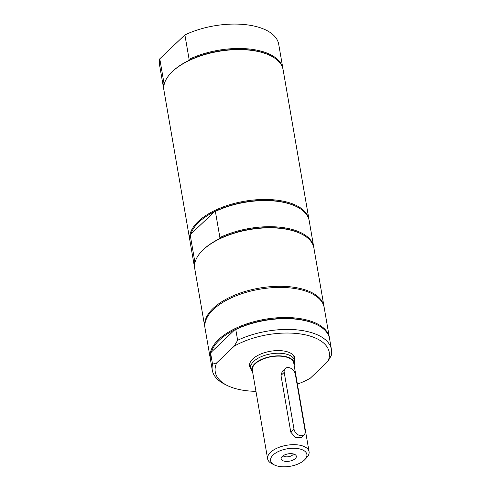 <?xml version="1.0" encoding="UTF-8"?>
<svg xmlns="http://www.w3.org/2000/svg" width="491" height="491" viewBox="0 0 491 491"><rect width="100%" height="100%" fill="white"/><g stroke="black" fill="none" stroke-linecap="round" stroke-linejoin="round"><path stroke-width="0.74" d="M164.933 82.991L163.994 83.231L159.778 58.822L184.892 34.922L189.109 59.331L188.36 60.7A59.804 28.803 -9.8 0 1 269.989 55.428L270.596 55.728A60.461 29.116 -9.8 0 1 283.123 69.802L309.005 219.643A60.461 29.116 -9.8 0 1 309.091 220.214M163.871 89.816A60.461 29.116 -9.8 0 1 163.761 89.252A60.461 29.116 -9.8 0 1 163.994 83.231M189.949 240.793A60.461 29.116 -9.8 0 1 189.839 240.228L163.957 90.387A60.461 29.116 -9.8 0 1 171.034 72.926L171.506 72.435A59.804 28.803 -9.8 0 1 188.36 60.7M171.034 72.926A60.461 29.116 -9.8 0 1 254.326 50.794A60.461 29.116 -9.8 0 1 270.596 55.728M189.109 59.331A60.461 29.116 -9.8 0 1 248.759 48.959A60.461 29.116 -9.8 0 1 282.926 68.666A60.461 29.116 -9.8 0 1 283.012 69.237M163.761 89.252L159.544 64.843A60.461 29.116 -9.8 0 1 159.778 58.822M184.892 34.922A60.461 29.116 -9.8 0 1 244.543 24.55A60.461 29.116 -9.8 0 1 278.71 44.264L282.926 68.666M189.839 240.228A60.461 29.116 -9.8 0 1 244.463 201.242A60.461 29.116 -9.8 0 1 309.005 219.643M204.95 327.632A60.461 29.116 -9.8 0 1 204.839 327.067A60.461 29.116 -9.8 0 1 213.174 308.36A60.461 29.116 -9.8 0 1 277.992 286.308A60.461 29.116 -9.8 0 1 324.005 306.482A60.461 29.116 -9.8 0 1 324.091 307.053M324.005 306.482L313.902 248.023A60.461 29.116 170.2 0 0 301.382 233.949A60.461 29.116 170.2 0 0 201.819 251.147A60.461 29.116 170.2 0 0 194.743 268.602L204.839 327.067M301.382 233.949L300.768 233.648A59.804 28.803 170.2 0 0 219.146 238.921A59.804 28.803 170.2 0 0 202.292 250.655L201.819 251.147M191.011 233.968L214.438 211.676L215.383 211.437L219.894 237.546A60.461 29.116 -9.8 0 1 279.539 227.173A60.461 29.116 -9.8 0 1 313.706 246.887L309.201 220.778A60.461 29.116 170.2 0 0 296.674 206.705L296.067 206.404A59.804 28.803 170.2 0 0 214.438 211.676A59.804 28.803 170.2 0 0 191.011 233.968L190.269 235.336A60.461 29.116 170.2 0 0 190.035 241.363L194.546 267.472A60.461 29.116 -9.8 0 1 194.78 261.445L190.269 235.336M296.674 206.705A60.461 29.116 170.2 0 0 215.383 211.437M313.706 246.887A60.461 29.116 -9.8 0 1 313.792 247.458M194.657 268.037A60.461 29.116 -9.8 0 1 194.546 267.472M219.894 237.546L219.146 238.921M195.719 261.212L194.78 261.445M294.041 356.079A23.003 11.078 -9.8 0 1 293.9 356.564M250.809 368.729A23.003 11.078 -9.8 0 1 249.6 366.096A23.003 11.078 -9.8 0 1 260.255 354.25A23.003 11.078 -9.8 0 1 283.976 351.034A23.003 11.078 -9.8 0 1 294.931 358.264A23.003 11.078 -9.8 0 1 294.674 361.149M249.993 364.144A23.003 11.078 -9.8 0 1 249.704 363.739M237.638 340.281L234.25 346.149A57.834 27.852 -9.8 0 1 301.713 334.156A57.834 27.852 -9.8 0 1 327.835 361.505L331.222 355.637A60.461 29.116 -9.8 0 0 331.456 349.617L329.59 338.833A60.461 29.116 170.2 0 0 317.069 324.76A60.461 29.116 170.2 0 0 235.772 329.498L237.638 340.281A60.461 29.116 -9.8 0 1 297.288 329.909A60.461 29.116 -9.8 0 1 331.456 349.617M297.405 384.165A57.834 27.852 -9.8 0 0 310.281 378.211L327.835 361.505M234.25 346.149L216.691 362.855L212.523 364.181L210.657 353.397A60.461 29.116 170.2 0 0 210.43 359.418L212.29 370.202A60.461 29.116 -9.8 0 1 212.523 364.181M255.958 391.327A57.834 27.852 -9.8 0 1 227.253 385.484A57.834 27.852 -9.8 0 1 216.691 362.855M210.344 358.847A60.461 29.116 -9.8 0 1 210.234 358.283L205.035 328.203A60.461 29.116 -9.8 0 1 233.041 297.067A60.461 29.116 -9.8 0 1 295.404 288.61A60.461 29.116 -9.8 0 1 324.201 307.618L329.393 337.698A60.461 29.116 -9.8 0 1 329.479 338.268M227.253 385.484L224.817 384.275A60.461 29.116 -9.8 0 1 212.29 370.202M235.772 329.498L234.833 329.731A59.804 28.803 170.2 0 0 211.406 352.022L210.657 353.397M211.406 352.022L234.833 329.731A59.804 28.803 170.2 0 1 300.363 319.58A59.804 28.803 170.2 0 1 316.456 324.459L317.069 324.76M210.234 358.283A60.461 29.116 -9.8 0 1 238.239 327.147A60.461 29.116 -9.8 0 1 300.602 318.69A60.461 29.116 -9.8 0 1 329.393 337.698M293.999 429.122A6.573 4.677 46.4 0 0 298.264 434.885A6.573 4.677 46.4 0 0 304.101 434.799A6.573 4.677 46.4 0 0 305.144 430.951L295.337 374.191A6.573 4.677 46.4 0 0 291.077 368.434A6.573 4.677 46.4 0 0 285.24 368.52A6.573 4.677 46.4 0 0 284.197 372.368L293.999 429.122L290.789 432.184L295.49 437.506L301.179 437.579L304.101 434.799M285.24 368.52L282.313 371.3L280.981 375.425L290.789 432.184M252.718 372.583A21.573 10.391 -9.8 0 1 252.282 371.859L251.208 369.76A22.279 10.728 -9.8 0 1 250.705 368.244A22.279 10.728 -9.8 0 1 261.022 356.767A22.279 10.728 -9.8 0 1 284.001 353.655A22.279 10.728 -9.8 0 1 294.612 360.658A22.279 10.728 -9.8 0 1 294.643 362.254L294.336 364.598A21.573 10.391 -9.8 0 1 294.164 365.427M252.282 371.859A21.573 10.391 -9.8 0 1 260.476 359.891A21.573 10.391 -9.8 0 1 284.037 356.263A21.573 10.391 -9.8 0 1 294.336 364.598M274.414 464.946L271.977 463.737A21.033 10.127 -9.8 0 1 267.62 458.84L252.325 370.3A21.033 10.127 -9.8 0 1 262.065 359.473A21.033 10.127 -9.8 0 1 283.755 356.527A21.033 10.127 -9.8 0 1 293.771 363.144L309.066 451.683A21.033 10.127 -9.8 0 1 306.605 457.753L304.715 459.717A18.4 8.863 -9.8 0 1 279.367 466.45A18.4 8.863 -9.8 0 1 274.414 464.946A18.4 8.863 -9.8 0 1 275.095 453.396A18.4 8.863 -9.8 0 1 298.105 448.614A18.4 8.863 -9.8 0 1 304.715 459.717M267.62 458.84A21.033 10.127 -9.8 0 1 277.36 448.013A21.033 10.127 -9.8 0 1 299.05 445.073A21.033 10.127 -9.8 0 1 309.066 451.683M284.811 461.27A7.709 3.713 170.2 0 0 293.747 459.699A7.709 3.713 170.2 0 0 295.742 455.126A7.709 3.713 170.2 0 0 288.1 453.874A7.709 3.713 170.2 0 0 281.331 457.618A7.709 3.713 170.2 0 0 284.811 461.27M293.415 453.954A5.432 2.615 -9.8 0 1 285.381 456.759A5.432 2.615 -9.8 0 1 283.123 455.728M280.981 375.425L284.197 372.368M294.612 360.658L293.747 355.674M250.705 368.244L249.839 363.254"/></g></svg>
